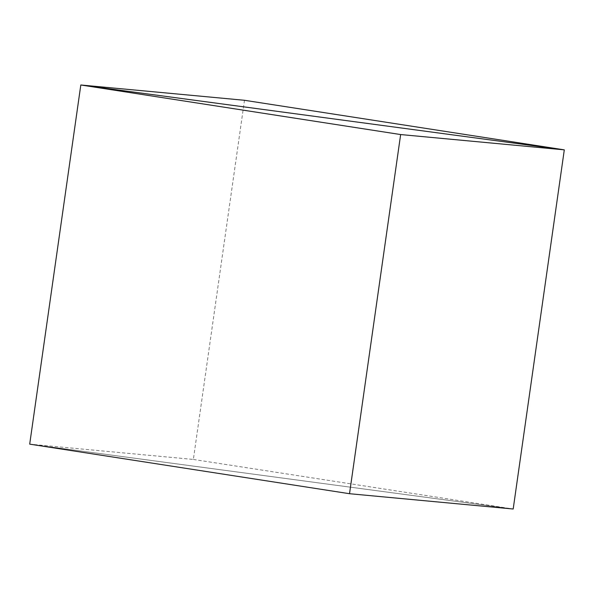 <?xml version="1.0" encoding="UTF-8"?>
<svg xmlns="http://www.w3.org/2000/svg" width="594" height="594" viewBox="0 0 594 594"><rect width="100%" height="100%" fill="white"/><g stroke="black" fill="none" stroke-linecap="round" stroke-linejoin="round"><path stroke-width="0.45" stroke-dasharray="2.97 2.23" d="M193.354 459.444L513.186 509.013L29.7 444.141L193.354 459.444L244.476 100.289M29.7 444.141L513.186 509.013"/><path stroke-width="0.89" d="M80.814 84.987L244.476 100.289L564.3 149.859L80.814 84.987L564.3 149.859L400.646 134.556L80.814 84.987L29.7 444.141L80.814 84.987M513.186 509.013L564.3 149.859L513.186 509.013L349.524 493.711L400.646 134.556M349.524 493.711L29.7 444.141"/></g></svg>
